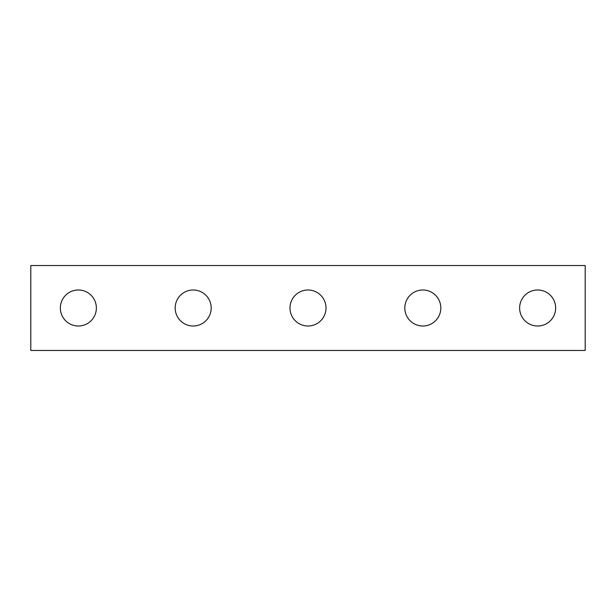 <?xml version="1.0" encoding="UTF-8"?>
<svg xmlns="http://www.w3.org/2000/svg" width="616" height="616" viewBox="0 0 616 616"><rect width="100%" height="100%" fill="white"/><g stroke="black" fill="none" stroke-linecap="round" stroke-linejoin="round"><path stroke-width="0.46" stroke-dasharray="3.08 2.31" d="M60.353 308A18.003 18.003 0 0 0 78.355 326.003A18.003 18.003 0 0 0 96.366 308A18.003 18.003 0 0 0 78.355 289.997A18.003 18.003 0 0 0 60.353 308M30.8 265.535L30.8 350.465L585.2 350.465L585.2 265.535L30.8 265.535M211.18 308A18.003 18.003 0 0 0 193.178 289.997A18.003 18.003 0 0 0 175.175 308A18.003 18.003 0 0 0 193.178 326.003A18.003 18.003 0 0 0 211.18 308M326.003 308A18.003 18.003 0 0 0 308 289.997A18.003 18.003 0 0 0 289.997 308A18.003 18.003 0 0 0 308 326.003A18.003 18.003 0 0 0 326.003 308M440.825 308A18.003 18.003 0 0 0 422.822 289.997A18.003 18.003 0 0 0 404.82 308A18.003 18.003 0 0 0 422.822 326.003A18.003 18.003 0 0 0 440.825 308M555.647 308A18.003 18.003 0 0 0 537.645 289.997A18.003 18.003 0 0 0 519.635 308A18.003 18.003 0 0 0 537.645 326.003A18.003 18.003 0 0 0 555.647 308"/><path stroke-width="0.92" d="M60.353 308A18.003 18.003 0 0 0 78.355 326.003A18.003 18.003 0 0 0 96.366 308A18.003 18.003 0 0 0 78.355 289.997A18.003 18.003 0 0 0 60.353 308M30.8 265.535L30.8 350.465L585.2 350.465L585.2 265.535L30.8 265.535M211.18 308A18.003 18.003 0 0 0 193.178 289.997A18.003 18.003 0 0 0 175.175 308A18.003 18.003 0 0 0 193.178 326.003A18.003 18.003 0 0 0 211.18 308M326.003 308A18.003 18.003 0 0 0 308 289.997A18.003 18.003 0 0 0 289.997 308A18.003 18.003 0 0 0 308 326.003A18.003 18.003 0 0 0 326.003 308M440.825 308A18.003 18.003 0 0 0 422.822 289.997A18.003 18.003 0 0 0 404.82 308A18.003 18.003 0 0 0 422.822 326.003A18.003 18.003 0 0 0 440.825 308M555.647 308A18.003 18.003 0 0 0 537.645 289.997A18.003 18.003 0 0 0 519.635 308A18.003 18.003 0 0 0 537.645 326.003A18.003 18.003 0 0 0 555.647 308"/></g></svg>
